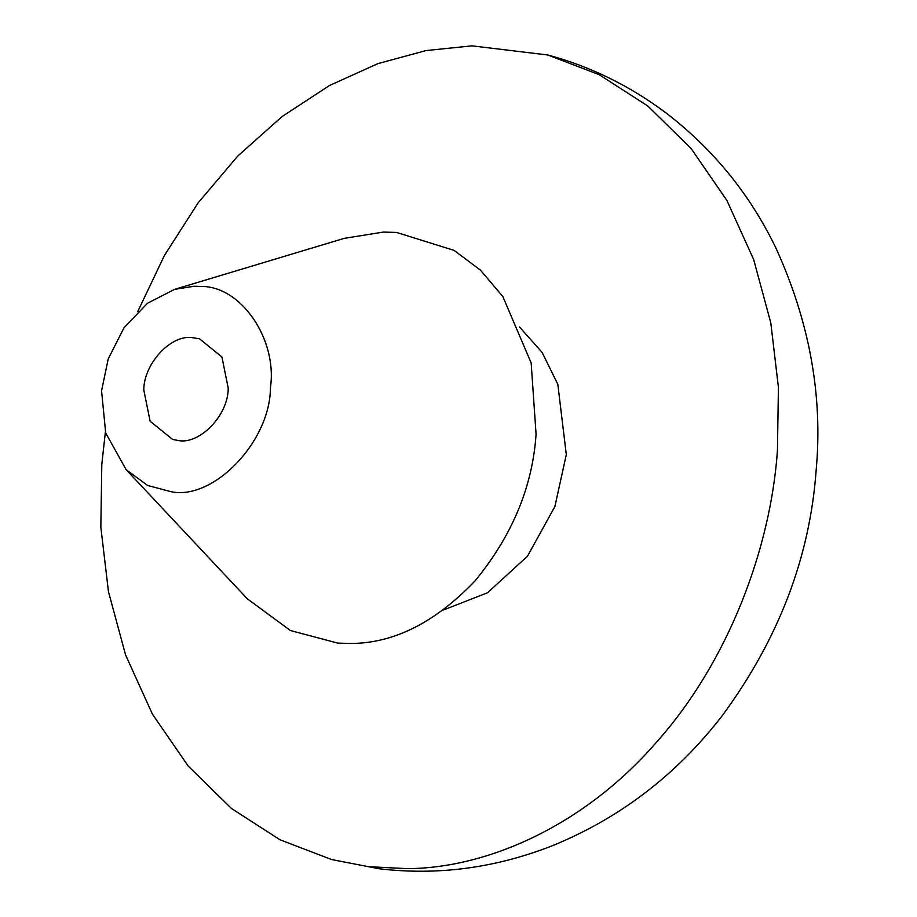 <?xml version="1.0" encoding="UTF-8"?>
<svg xmlns="http://www.w3.org/2000/svg" width="917" height="917" viewBox="0 0 917 917"><rect width="100%" height="100%" fill="white"/><g stroke="black" fill="none" stroke-linecap="round" stroke-linejoin="round"><path stroke-width="1.38" d="M228.241 388.223L221.925 356.988L199.528 338.809L192.639 337.708C171.697 333.926 143.831 363.166 143.786 389.966L150.113 421.201L172.511 439.381L177.015 440.263C198.255 445.891 228.184 416.329 228.241 388.223M443.484 609.965L487.523 592.772L527.458 556.241L554.865 506.608L566.305 454.626L557.823 384.338L542.085 352.357L519.515 327.025M270.469 387.352C277.415 339.829 241.377 285.749 200.708 286.425L194.117 286.242L174.528 289.382L147.488 303.275L124.013 327.77L108.229 358.879L101.558 390.837L105.696 432.962L126.099 469.607L147.626 485.471L171.319 491.764C213.374 500.453 270.389 441.742 270.469 387.352M126.099 469.607L247.326 598.812L290.391 630.529L337.777 643.115L350.982 643.47C394.035 643.287 435.426 622.379 475.155 580.759C512.213 535.597 532.525 486.767 536.078 434.28L531.161 362.949L502.803 296.478L480.416 270.125L454.121 250.398L396.557 232.437L383.352 232.081L344.184 238.363M105.398 431.896L101.81 464.22L100.836 527.183L108.458 591.648L125.583 654.956L152.382 714.079L188.203 766.073L231.485 808.507L280.086 839.823L331.518 859.516L368.462 866.691L407.251 868.64C486.365 868.33 583.132 826.4 655.609 743.217C729.13 661.409 770.933 546.715 777.444 450.27L778.418 387.306L770.796 322.841L753.671 259.534L726.872 200.41L691.051 148.416L647.769 105.982L599.168 74.678L547.724 54.974L472.003 45.85L425.935 50.584L377.942 63.605L329.444 85.533L282.127 116.528L237.778 156.039L198.083 202.932L164.418 255.476L137.71 311.642M174.528 289.382L344.196 238.363M547.724 54.974C590.514 66.46 630.151 85.934 666.648 113.41C713.667 149.689 750.06 194.496 775.828 247.854C809.505 321.638 822.962 395.708 816.164 470.1C809.929 557.158 778.693 638.931 722.436 715.42C676.746 774.659 620.064 818.102 552.355 845.738C495.283 868.112 437.42 875.769 378.767 868.697L331.518 859.516"/></g></svg>
